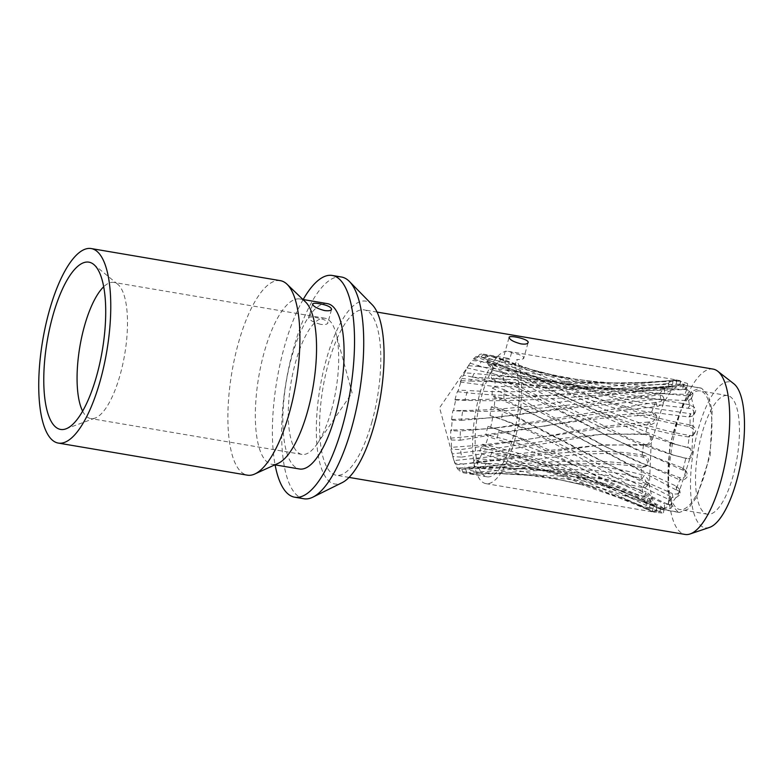 <?xml version="1.0" encoding="UTF-8"?>
<svg xmlns="http://www.w3.org/2000/svg" width="783" height="783" viewBox="0 0 783 783"><rect width="100%" height="100%" fill="white"/><g stroke="black" fill="none" stroke-linecap="round" stroke-linejoin="round"><path stroke-width="0.59" stroke-dasharray="3.92 2.94" d="M514.333 441.573A67.074 22.1 -80.4 0 0 516.692 359.534L521.909 359.505L523.788 358.164L523.142 356.627L518.943 354.493L511.553 352.712A67.074 22.1 -80.4 0 0 508.333 351.361A67.074 22.1 -80.4 0 0 475.32 413.796A67.074 22.1 -80.4 0 0 485.891 483.62A67.074 22.1 -80.4 0 0 514.333 441.573M626.694 499.691L653.384 511.965L663.162 513.188L662.291 512.288L659.169 511.573L663.641 508.607L667.85 508.97L670.708 508.294L671.579 507.638L671.599 506.004L667.664 504.203L672.117 497.342L676.209 497.479L679.928 494.866L680.163 492.996L679.018 491.107L675.895 489.825L679.81 479.91L683.97 479.813L686.622 477.738L687.347 476.191L686.926 472.707L684.518 470.603L682.893 470.172L685.81 458.388L686.652 458.584C693.317 460.277 695.235 448.796 688.658 447.807L687.817 447.622L689.383 435.387L691.829 435.661L693.728 434.957L695.754 431.139L694.727 427.724L693.395 426.275L690.068 424.875L690.087 413.678L693.934 413.581L695.284 412.387L695.764 410.116L694.306 407.199L689.383 404.694L687.846 395.885L691.585 395.973L692.906 394.808L692.867 393.555L691.017 391.461L685.839 389.513L682.923 384.13L686.583 384.492L687.68 383.964L687.405 383.455L675.915 379.863L680.231 380.714L672.157 380.616L667.693 383.582L671.266 384.541L672.117 385.706L671.657 386.577L667.361 388.143L663.7 387.986L659.217 394.847L662.731 396.002L663.681 398.097L661.018 401.522L655.459 402.364L651.515 412.279L655.146 413.698L656.193 416.399L655.89 418.024L653.756 420.833L652.033 421.783L648.451 422.017L645.525 433.802L648.177 434.487C654.177 434.692 651.799 446.388 646.171 445.263L602.587 444.822L454.071 460.57L454.786 463.252L463.379 464.025L465.552 468.89C526.528 463.497 585.058 446.506 641.972 456.802L645.779 458.319L647.394 461.314L647.482 463.076L645.319 466.697L641.257 467.314L641.267 478.511L645.182 479.93L647.472 484.1L646.504 486.605L645.221 487.378L641.952 487.496L643.509 496.314L647.531 497.538L649.841 499.554L650.36 501.59L649.802 502.343L645.505 502.676L648.412 508.059L652.533 509.019L655.831 510.761L655.577 511.387L651.476 511.045L652.239 511.485L626.684 499.711L559.013 475.271L481.809 453.983L479.725 451.155L482.602 444.235L485.039 446.222A60.174 19.829 -80.4 0 0 488.21 436.679L485.763 434.682L487.936 426.334L490.677 427.293A60.174 19.829 -80.4 0 0 492.82 416.576L490.06 415.607L491.284 406.837L494.21 406.7A60.174 19.829 -80.4 0 0 495.062 396.09L492.125 396.237L492.243 388.094L495.208 386.919A60.174 19.829 -80.4 0 0 494.67 377.7L491.695 378.903L490.696 372.375L493.554 370.33A60.174 19.829 -80.4 0 0 491.695 363.625L488.817 365.71L486.82 361.58L489.463 358.947A60.174 19.829 -80.4 0 0 486.497 355.551L483.845 358.223L510.369 368.871L597.517 398.674L642.197 411.026L688.883 416.987L692.407 416.057L694.276 413.493L693.748 410.742L691.086 408.618L639.76 402.511L550.077 380.646L505.554 367.814L477.385 357.361L479.695 354.464L489.032 355.825L485.46 357.616L550.948 374.714L619.079 389.533L687.846 395.885M686.652 458.584L684.861 457.986C692.133 460.042 694.12 448.277 686.867 447.22L673.096 443.716L640.347 432.95L488.817 365.71M508.333 351.361L676.884 379.961L650.898 382.339L631.881 383.112L677.941 380.225M452.202 453.895L452.917 456.548L461.598 457.125L460.561 449.608L451.811 449.178L451.204 447.367L452.202 453.895L482.436 450.264L566.285 437.951L604.133 433.997L648.177 434.487L646.386 433.899C653.12 434.477 650.732 445.87 644.38 444.675L643.518 444.578L641.972 456.802M485.891 483.62L655.4 512.327C596.489 485.675 548.325 464.74 493.505 448.835L490.227 456.46M511.553 352.712L509.762 359.182L503.352 358.908L503.684 360.669L507.678 363.488L514.901 366.004L516.692 359.534M509.762 359.182A60.174 19.829 -80.4 0 0 507.178 358.164A60.174 19.829 -80.4 0 0 477.561 414.178A60.174 19.829 -80.4 0 0 487.046 476.818A60.174 19.829 -80.4 0 0 512.092 440.731A60.174 19.829 -80.4 0 0 514.901 366.004M490.677 427.293L499.241 430.092L496.716 439.41L488.21 436.679M485.039 446.222L493.505 448.835M477.982 461.197L486.37 463.477L482.739 468.488L474.361 466.394L472.697 463.037L475.907 458.398L477.982 461.197A60.174 19.829 -80.4 0 0 481.809 453.983M470.358 470.407L478.716 472.276L475.183 474.067L466.785 472.413L465.513 468.909L468.684 467.089L470.358 470.407A60.174 19.829 -80.4 0 0 474.361 466.394M463.076 472.746L471.493 474.155L468.459 472.521L459.983 471.327L459.044 468.048L461.794 469.271L463.076 472.746A60.174 19.829 -80.4 0 0 463.174 472.766A60.174 19.829 -80.4 0 0 466.785 472.413M454.071 460.57L457.018 467.931A60.174 19.829 -80.4 0 0 459.983 471.327M457.018 467.931L465.552 468.89M452.917 456.548A60.174 19.829 -80.4 0 0 453.69 459.807A60.174 19.829 -80.4 0 0 454.786 463.252M451.272 439.968L460.12 440.271L460.345 431.012L451.419 430.787L450.763 430.033L450.646 438.177L451.272 439.968A60.174 19.829 -80.4 0 0 451.811 449.178M452.271 420.177L461.295 420.363L462.743 410.478L452.828 410.664L451.605 419.434L452.271 420.177A60.174 19.829 -80.4 0 0 451.419 430.787M455.804 399.584L464.975 399.8L467.5 390.482L458.261 390.198L456.616 393.438L454.962 399.937L455.804 399.584A60.174 19.829 -80.4 0 0 453.66 410.302M461.432 380.655L470.74 381.057L474.009 373.442L464.671 372.904L461.706 378.473L460.296 382.035L461.432 380.655A60.174 19.829 -80.4 0 0 458.261 390.198M453.69 459.807L439.586 407.728L468.488 365.69A60.174 19.829 -80.4 0 0 464.671 372.904M468.488 365.69L477.845 366.415L481.476 361.403L472.12 360.493L468.459 365.592M477.385 357.361L474.204 359.182L476.123 356.48A60.174 19.829 -80.4 0 0 472.12 360.493M476.123 356.48L485.46 357.616M482.582 357.479L481.095 356.999L483.405 354.131A60.174 19.829 -80.4 0 0 483.307 354.122A60.174 19.829 -80.4 0 0 479.695 354.464M483.405 354.131L493.613 356.04L495.756 357.371L486.497 355.551M489.463 358.947L498.644 360.992L500.826 365.867L491.695 363.625M493.554 370.33L502.608 372.767L503.635 380.284L494.67 377.7M495.208 386.919L504.095 389.621L503.851 398.88L495.062 396.09M494.21 406.7L502.921 409.529L501.443 419.404L492.82 416.576M713.147 369.106A83.85 27.63 -80.4 0 0 677.285 422.781A83.85 27.63 -80.4 0 0 685.086 534.437M709.486 527.419A73.984 24.381 99.6 0 1 698.211 429.309A73.984 24.381 99.6 0 1 733.857 383.778M82.616 411.134A69.051 22.756 -80.4 0 0 90.74 418.562A69.051 22.756 -80.4 0 0 95.115 418.083A69.051 22.756 -80.4 0 0 120.269 374.372A69.051 22.756 -80.4 0 0 117.812 284.317A69.051 22.756 -80.4 0 0 113.838 282.418A69.051 22.756 -80.4 0 0 103.718 286.744M320.707 324.348C313.386 322.332 309.412 320.12 308.796 317.722C308.796 315.383 329.389 319.542 327.803 322.997C327.186 324.426 324.818 324.876 320.707 324.348M331.454 410.204A69.051 22.756 -80.4 0 0 335.907 333.127A69.051 22.756 -80.4 0 0 325.023 318.25A69.051 22.756 -80.4 0 0 295.494 362.451A69.051 22.756 -80.4 0 0 301.925 454.404A69.051 22.756 -80.4 0 0 317.095 443.951A69.051 22.756 -80.4 0 0 331.454 410.204M280.392 280.666A98.638 32.504 -80.4 0 0 238.198 343.806A98.638 32.504 -80.4 0 0 247.389 475.164M305.556 301.993A83.85 27.63 -80.4 0 0 299.958 298.989A83.85 27.63 -80.4 0 0 264.096 352.663A83.85 27.63 -80.4 0 0 271.897 464.319A83.85 27.63 -80.4 0 0 278.18 463.33M303.158 299.537A112.449 37.055 -80.4 0 0 284.19 347.446A112.449 37.055 -80.4 0 0 275.097 464.857M341.466 277.016A112.449 37.055 -80.4 0 0 293.371 349.003A112.449 37.055 -80.4 0 0 303.843 498.751M372.297 304.841A92.727 30.557 -80.4 0 0 326.051 360.493A92.727 30.557 -80.4 0 0 317.604 451.262A92.727 30.557 -80.4 0 0 342.122 482.661M674.261 429.407A60.174 19.829 -80.4 0 0 679.869 509.537A60.174 19.829 -80.4 0 0 709.486 453.533A60.174 19.829 -80.4 0 0 700.002 390.893A60.174 19.829 -80.4 0 0 674.261 429.407M701.813 434.076A60.174 19.829 -80.4 0 0 707.411 514.216A60.174 19.829 -80.4 0 0 737.028 458.202A60.174 19.829 -80.4 0 0 727.544 395.562A60.174 19.829 -80.4 0 0 701.813 434.076M372.033 421.557A83.85 27.63 99.6 0 1 336.171 475.222A83.85 27.63 99.6 0 1 322.958 387.937A83.85 27.63 99.6 0 1 364.232 309.902A83.85 27.63 99.6 0 1 372.033 421.557M327.5 303.667A83.85 27.63 -80.4 0 0 291.638 357.332A83.85 27.63 -80.4 0 0 299.449 468.988M678.225 512.16L679.37 512.454L687.865 509.185L696.655 497.264L710.132 455.452L712.187 410.674L708.253 395.444L701.637 388.27L700.491 387.967L692.006 391.236L683.207 403.157L669.729 444.979L667.684 489.757L671.608 504.976L678.225 512.16L658.924 508.598L652.895 500.856L649.352 486.037L651.172 443.618L663.446 402.991L671.687 390.179L679.928 384.864L683.314 385.148L689.96 392.263L693.914 407.454L691.898 452.241L678.421 494.132L669.622 506.082L661.116 509.361L570.494 472.315L526.068 457.38L481.193 447.798M690.215 435.583L688.179 436.924L690.068 436.865L693.249 434.966L694.315 431.766L693.102 428.702L688.883 426.412C617.464 414.824 549.04 384.101 483.845 358.223M690.929 413.864L688.883 416.987M688.697 396.051L686.897 400.583L690.244 399.614L691.722 397.588L690.802 395.669L687.846 394.407L636.295 393.017L576.405 385.442L544.821 380.479L499.231 371.749L470.201 363.234M683.784 384.296L682.453 389.67L685.605 388.857L686.73 387.644L685.487 386.773L682.345 386.489L631.206 389.053L539.056 385.667L492.879 381.243L463.174 375.116M656.242 512.464L656.957 506.885L661.929 509.028L663.974 508.999L660.715 506.141C599.142 477.473 546.231 447.71 485.763 434.682M664.473 508.764L664.473 503.655L669.7 504.859L671.677 503.909L671.579 502.001L668.486 499.251C604.828 470.417 550.283 433.733 490.06 415.607M672.949 497.518L672.245 493.496L675.925 494.112L677.618 493.701L679.556 491.734L679.331 489.032L676.845 486.39L632.703 466.13L555.744 425.335L517.113 406.455L492.125 396.237M680.652 480.096L679.321 477.64L683.06 477.738L684.724 476.916L686.485 474.175L685.918 470.837L683.265 468.263L637.411 450.235L606.287 435.231L557.202 409.92L491.695 378.903M676.796 380.009L676.081 385.588L679.928 384.864M460.296 382.035L491.959 386.195L584.108 389.063L630.295 389.073L646.689 388.407L676.081 385.588L672.323 386.342C603.018 392.792 528.466 400.935 457.135 391.598M454.962 399.937C526.607 403.372 601.305 394.652 668.565 388.828L672.02 389.092L671.52 390.296L664.552 393.232C597.331 399.849 524.404 414.902 452.828 410.664M668.565 383.709L668.555 388.828M660.089 394.955L660.793 398.987L663.465 399.438L664.141 401.278L661.4 404.752L657.857 406.367L612.776 411.486L525.471 424.406L498.634 427.665L480.733 429.143L450.763 430.033M652.386 412.387L653.717 414.843L656.33 415.822L657.113 418.465L654.725 422.8L651.436 424.494L608.068 427.391L524.013 439.821L480.635 445.136L451.204 447.367M642.823 456.9L644.859 455.549L646.318 456.186L647.561 457.36L648.901 460.717L647.629 465.082L644.155 466.061C584.695 455.452 525.647 464.534 459.044 468.048M642.109 478.619L644.145 475.487L648.07 479.088L648.676 483.326L646.983 484.716L645.564 484.677L605.729 475.115L531.148 469.105L505.143 467.95L465.513 468.909M644.34 496.422L646.141 491.9L649.156 493.946L651.26 496.579L651.632 498.409L650.223 498.928L609.194 484.608L563.496 474.302L536.404 469.271L498.624 463.849L472.697 463.037M649.254 508.187L650.585 502.803L656.594 507.227L631 495.257L614.283 488.572L542.169 464.074L504.976 454.355L479.725 451.155M499.241 430.092C554.227 451.488 602.822 481.848 663.641 508.607M659.169 511.573C600.904 484.511 552.867 456.049 496.716 439.41M502.921 409.529L672.117 497.342M667.664 504.203C607.442 476.788 557.897 440.672 501.443 419.404M504.095 389.621L607.745 447.739L679.81 479.91M675.895 489.825L563.535 429.603L503.851 398.88M502.608 372.767L586.477 417.026L629.189 438.539L674.183 455.324L685.81 458.388M682.893 470.172L609.947 437.051L503.635 380.284M498.644 360.992C560.501 387.242 621.487 424.513 689.383 435.387M687.817 447.622L676.13 444.538L587.103 407.082L500.826 365.867M492.693 355.736L595.413 392.528L642.119 406.563L690.087 413.678M690.068 424.875C622.397 413.336 558.641 381.233 495.756 357.371M689.383 404.694L611.004 391.275L533.869 370.339L489.032 355.825M477.845 366.415L591.742 381.262L637.577 385.07L682.923 384.13M685.839 389.513L630.716 387.086L575.74 379.217L481.476 361.403M679.84 381.145L620.097 383.112L546.72 380.665L474.009 373.442M470.74 381.057L561.029 383.836L650.898 382.339M464.975 399.8C532.822 399.242 603.722 389.161 667.693 383.582M672.157 380.616C606.248 386.606 535.366 394.886 467.5 390.482M461.295 420.363L496.422 417.261L659.217 394.847M663.7 387.986C599.709 394.329 530.316 410.263 462.743 410.478M460.12 440.271L598.878 416.683L651.515 412.279M655.459 402.364L494.915 428.047L460.345 431.012M461.598 457.125L599.582 434.526L645.525 433.802M648.451 422.017L596.323 427.078L542.374 437.08L460.561 449.608M643.518 444.578L598.153 445.341L463.379 464.025M471.493 474.155C530.248 472.57 584.901 462.596 641.267 478.511M641.257 467.314C584.744 457.781 529.592 469.702 468.459 472.521M478.716 472.276L528.016 474.997L585.097 481.163L643.509 496.314M641.952 487.496L606.903 479.441L571.659 476.475L501.169 473.607L475.183 474.067M486.37 463.477L581.495 484.628L648.412 508.059M645.505 502.676L602.499 488.504L560.354 479.881L482.739 468.488M486.82 361.58C551.163 389.317 616.436 426.128 688.179 436.924M481.095 356.999L500.337 365.035M474.204 359.182L504.506 368.979L548.433 380.176L594.317 390.316L640.005 398.527L686.897 400.583M466.981 367.883L498.115 374.988L589.658 386.978L635.874 390.893L682.453 389.67M482.602 444.235C541.709 457.155 594.6 478.599 656.957 506.885M487.936 426.334C546.74 445.038 600.072 475.487 664.473 503.655M491.284 406.837L517.025 417.711L591.478 456L630.266 475.027L672.245 493.496M492.243 388.094L518.542 400.681L604.212 445.938L635.845 460.962L679.321 477.64M490.696 372.375L598.241 425.932L639.985 444.255L671.148 454.512L684.861 457.986M451.605 419.434L483.248 418.298L500.18 416.85L573.039 407.874L660.793 398.987M450.646 438.177L481.731 435.328L568.85 422.331L612.052 417.065L653.717 414.843M456.068 464.691C522.183 459.092 584.94 444.01 644.859 455.549M461.794 469.271C525.677 466.325 584.725 458.045 644.155 475.487M468.684 467.089L495.766 467.03L526.959 469.037L570.21 473.568L607.902 479.509L646.141 491.9M475.907 458.398L502.157 461.021L580.076 478.198L612.022 487.134L650.585 502.803M690.919 425.071L688.883 426.412M690.234 404.88L688.198 408.002M686.691 389.68L684.9 394.201M680.721 381.301L679.39 386.675M660.01 511.72L660.715 506.141M668.486 504.369L668.486 499.251M676.718 490.001L676.013 485.979M683.725 470.358L682.394 467.901M673.028 380.753L672.313 386.342M664.552 388.114L664.552 393.223M656.32 402.472L657.025 406.504M649.313 422.115L650.634 424.572M644.38 444.675L646.171 445.263M642.119 467.412L644.155 466.061M642.794 487.603L644.84 484.471M646.337 502.803L648.138 498.272M652.317 511.182L653.648 505.798M653.384 511.965L572.314 478.589L491.89 452.77M472.335 377.122L551.594 382.221L631.881 383.112M461.706 378.473L545.565 387.203L631.01 388.965L683.314 385.148L701.637 388.27M507.178 358.164L483.307 354.122M487.046 476.818L463.174 472.766M117.812 284.317L93.813 264.517M95.115 418.083L65.929 428.859M508.95 337.845L502.823 359.955M527.957 343.111L523.621 358.761M312.456 304.499L308.629 318.299M331.463 309.774L327.646 323.575M325.023 318.25L113.838 282.418M301.925 454.404L90.74 418.562M317.095 443.951L352.096 392.88L335.907 333.127M727.544 395.562L700.002 390.893M707.411 514.216L679.869 509.537M377.093 312.084L364.232 309.902M349.032 477.405L336.171 475.222M302.962 299.498L299.958 298.989M274.902 464.828L271.897 464.319M692.045 436.062L693.66 435.005M693.738 414.745L695.187 412.524M691.585 398.116L692.828 395.004M686.72 387.839L687.631 384.179M663.974 508.999L663.485 512.806M671.883 503.136L671.873 506.66M679.664 490.089L680.153 492.938M685.918 470.837L686.926 472.707M679.928 384.874L680.417 381.076M672.108 389.366L672.117 385.853M664.16 400.495L663.671 397.656M656.751 416.409L655.763 414.55M647.022 465.582L645.388 466.658M648.451 483.767L646.993 485.989M651.632 498.409L650.389 501.521M656.947 507.276L656.037 510.947M493.652 356.059L503.42 360.004M550.997 374.509L533.918 370.153M591.742 381.262L575.74 379.207M632.331 383.112L620.097 383.053M527.996 475.242L501.169 473.725M581.495 484.648L560.354 479.891M559.953 427.557L563.564 429.564M557.643 438.186L561.284 440.212M606.306 435.201L609.918 437.1M604.212 445.938L607.716 447.788M673.096 443.736L676.12 444.578M671.139 454.522L674.173 455.363M631.45 388.955L620.606 388.926M534.74 376.506L548.472 379.99M576.435 385.285L589.031 386.91M498.634 427.665L494.925 428.086M500.18 416.83L496.422 417.261M546.465 436.376L542.374 437.1M547.894 425.56L543.754 426.295M602.587 444.822L598.143 445.175M604.133 433.997L599.563 434.359M658.924 508.598L631.01 495.248M631.01 388.965L646.689 388.417M505.143 467.95L526.939 469.213M563.466 474.469L580.076 478.198M661.116 509.361L679.37 512.454M700.491 387.967L682.238 384.874"/><path stroke-width="1.17" d="M349.032 477.405L685.086 534.437A83.85 27.63 -80.4 0 0 690.058 533.977A83.85 27.63 -80.4 0 0 720.947 480.762A83.85 27.63 -80.4 0 0 717.678 371.181A83.85 27.63 -80.4 0 0 713.147 369.106L377.093 312.084M717.678 371.181L733.857 383.778A73.984 24.381 99.6 0 1 741.511 458.965A73.984 24.381 99.6 0 1 709.486 527.419L690.058 533.977M96.838 375.155A84.828 27.953 99.6 0 1 65.929 428.859A84.828 27.953 99.6 0 1 47.186 341.143A84.828 27.953 99.6 0 1 93.813 264.517A84.828 27.953 99.6 0 1 96.838 375.155M103.718 286.744A69.051 22.756 -80.4 0 0 79.856 346.683A69.051 22.756 -80.4 0 0 82.616 411.134M521.028 343.894C513.687 341.946 509.704 339.773 509.087 337.375C509.156 334.801 529.68 339.215 528.094 342.641C527.488 344.021 525.129 344.432 521.028 343.894M319.395 303.726C315.334 303.021 313.073 303.119 312.593 304.029C313.2 306.417 317.184 308.59 324.534 310.548C328.625 311.096 330.984 310.675 331.601 309.295C330.984 306.907 326.922 305.047 319.395 303.726M49.055 311.703A98.638 32.504 -80.4 0 0 58.236 443.07A98.638 32.504 -80.4 0 0 106.791 351.254A98.638 32.504 -80.4 0 0 91.249 248.563A98.638 32.504 -80.4 0 0 49.055 311.703M58.236 443.07L247.389 475.164A98.638 32.504 -80.4 0 0 254.778 474.009A98.638 32.504 -80.4 0 0 295.935 383.357A98.638 32.504 -80.4 0 0 286.989 284.19A98.638 32.504 -80.4 0 0 280.392 280.666L91.249 248.563M254.778 474.009L278.18 463.33A83.85 27.63 -80.4 0 0 313.171 386.273A83.85 27.63 -80.4 0 0 305.556 301.993L286.989 284.19M275.097 464.857A112.449 37.055 -80.4 0 0 294.662 497.195A112.449 37.055 -80.4 0 0 350.001 392.528A112.449 37.055 -80.4 0 0 332.286 275.459A112.449 37.055 -80.4 0 0 303.158 299.537M294.662 497.195L303.843 498.751A112.449 37.055 -80.4 0 0 312.857 497.156A112.449 37.055 -80.4 0 0 359.191 394.084A112.449 37.055 -80.4 0 0 349.453 281.508A112.449 37.055 -80.4 0 0 341.466 277.016L332.286 275.459M312.857 497.156L342.122 482.661A92.727 30.557 -80.4 0 0 380.323 397.676A92.727 30.557 -80.4 0 0 372.297 304.841L349.453 281.508M274.902 464.828L299.449 468.988A83.85 27.63 -80.4 0 0 340.713 390.952A83.85 27.63 -80.4 0 0 327.5 303.667L302.962 299.498"/></g></svg>
